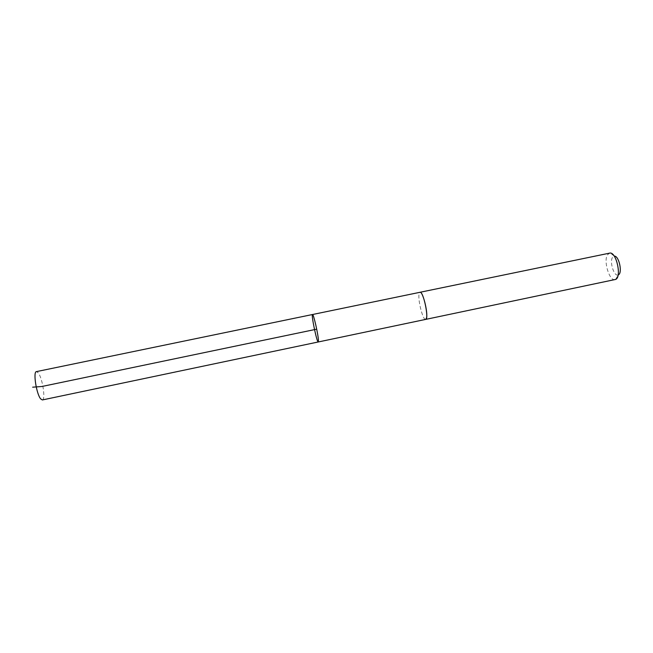 <?xml version="1.0" encoding="UTF-8"?>
<svg xmlns="http://www.w3.org/2000/svg" width="653" height="653" viewBox="0 0 653 653"><rect width="100%" height="100%" fill="white"/><g stroke="black" fill="none" stroke-linecap="round" stroke-linejoin="round"><path stroke-width="0.49" stroke-dasharray="3.27 2.45" d="M312.518 314.517C310.983 314.24 316.95 342.841 318.24 341.976M42.355 399.946C45.832 399.848 42.494 378.038 38.241 372.822L36.446 371.614M425.65 319.407C422.989 320.566 417.716 300.111 419.071 293.989L420.001 292.291M425.593 319.415C422.891 320.248 417.732 300.037 419.071 293.989L419.936 292.299M615.061 279.606C609.551 281.361 603.388 261.543 607.347 255.013L609.527 253.086M615.583 279.435L618.293 274.88C614.383 277.231 609.388 262.392 612.416 257.511L614.383 256.123L610.082 253.038"/><path stroke-width="0.98" d="M318.435 340.58C318.37 335.013 313.473 313.505 312.518 314.517C310.983 314.24 316.95 342.841 318.24 341.976L318.435 340.58C318.37 335.013 313.473 313.505 312.518 314.517L36.446 371.614C32.919 371.5 36.388 394.045 40.682 398.901L42.355 399.946L318.24 341.976L318.435 340.58M419.936 292.299L420.001 292.283C422.63 290.944 428.05 312.052 426.548 317.88L425.65 319.407L318.24 341.976M312.518 314.517L420.001 292.291C423.348 290.814 429.307 319.423 425.658 319.407L425.593 319.415M420.001 292.283L610.082 253.038C616.636 252.442 621.827 277.354 615.583 279.435L425.658 319.407M614.383 256.123C619.085 255.756 622.75 273.346 618.293 274.88M316.713 329.161L41.857 386.494L32.65 387.188"/></g></svg>
